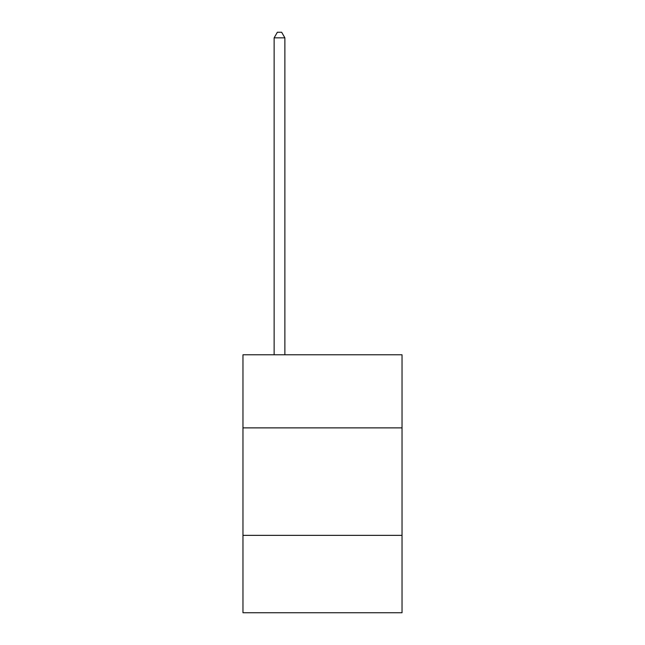 <?xml version="1.0" encoding="UTF-8"?>
<svg xmlns="http://www.w3.org/2000/svg" width="645" height="645" viewBox="0 0 645 645"><rect width="100%" height="100%" fill="white"/><g stroke="black" fill="none" stroke-linecap="round" stroke-linejoin="round"><path stroke-width="0.97" d="M402.037 427.877L402.037 354.79L242.963 354.79L242.963 427.877L402.037 427.877L402.037 612.75L242.963 612.75L242.963 427.877M402.037 535.358L242.963 535.358M284.88 354.79L284.88 37.837L274.133 37.837L274.133 354.79M274.133 37.837L277.358 32.25L281.655 32.25L284.88 37.837"/></g></svg>
